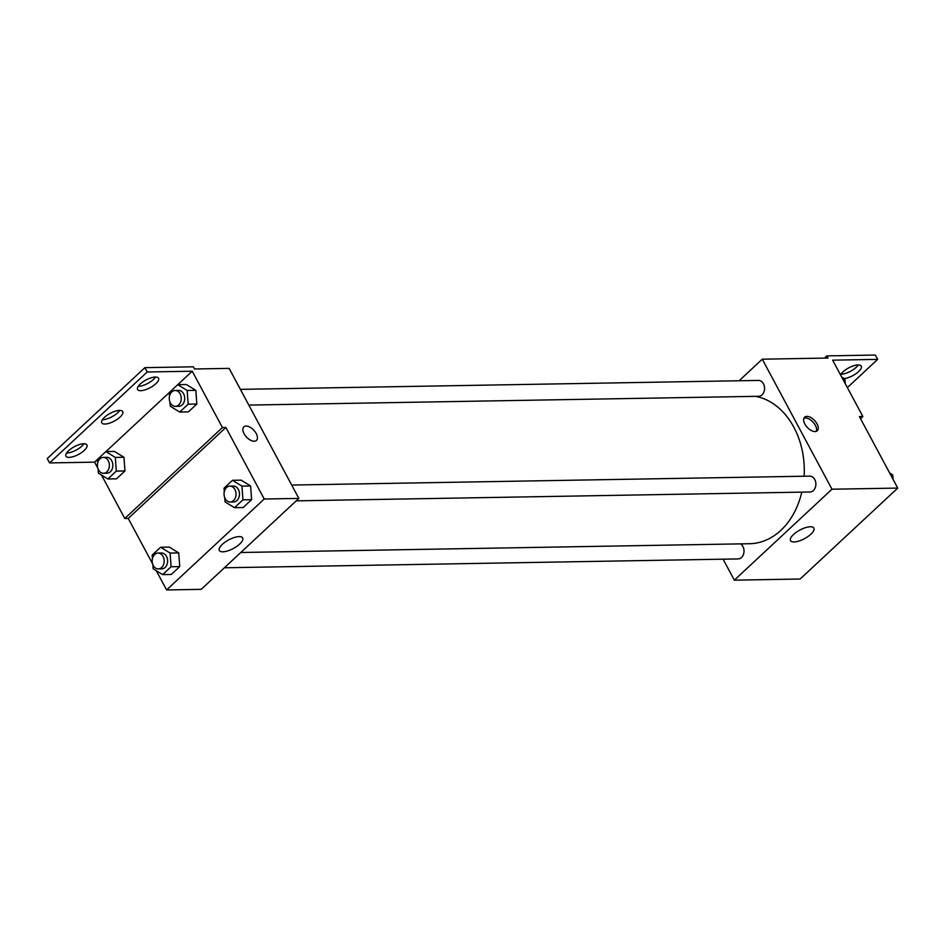 <?xml version="1.0" encoding="UTF-8"?>
<svg xmlns="http://www.w3.org/2000/svg" width="945" height="945" viewBox="0 0 945 945"><rect width="100%" height="100%" fill="white"/><g stroke="black" fill="none" stroke-linecap="round" stroke-linejoin="round"><path stroke-width="1.42" d="M739.096 380.752L762.261 359.183L828.033 358.049L826.863 355.887L875.33 355.048L877.657 359.383L832.651 360.163L862.868 416.509L859.407 416.568L897.75 488.081L800.108 579.025L734.336 580.159L723.09 559.18M806.9 416.379A9.261 5.008 -133 0 1 815.948 422.155A9.261 5.008 -133 0 1 817.271 430.743A9.261 5.008 -133 0 1 807.302 427.376A9.261 5.008 -133 0 1 804.656 417.194A9.261 5.008 -133 0 1 806.9 416.379M762.261 359.183L831.978 489.215L897.75 488.081M296.234 500.85L810.019 491.991A7.938 6.001 -91 0 0 815.251 487.679A7.938 6.001 -91 0 0 814.767 479.505A7.938 6.001 -91 0 0 809.747 476.126L291.698 485.057M248.818 405.086L758.705 396.286A7.938 6.001 -91 0 0 763.938 391.974A7.938 6.001 -91 0 0 763.454 383.812A7.938 6.001 -91 0 0 758.433 380.422L240.384 389.364M831.978 489.215L734.336 580.159M224.378 567.78L738.151 558.92A7.938 6.001 -91 0 0 743.384 554.609A7.938 6.001 -91 0 0 742.9 546.446A7.938 6.001 -91 0 0 740.608 543.871M240.798 552.494L749.574 543.718A74.053 55.979 -91 0 0 801.809 492.132M804.112 476.221A74.053 55.979 -91 0 0 793.859 427.234A74.053 55.979 -91 0 0 755.539 396.345M794.036 541.957A13.265 4.879 -28.2 0 1 790.504 540.623A13.265 4.879 -28.2 0 1 799.883 530.05A13.265 4.879 -28.2 0 1 813.881 528.09A13.265 4.879 -28.2 0 1 807.963 536.536A13.265 4.879 -28.2 0 1 794.036 541.957M816.291 431.333A9.261 5.008 47 0 0 813.68 422.864A9.261 5.008 47 0 0 805.258 417.903A9.261 5.008 47 0 0 803.994 418.127M826.863 355.887L824.477 358.12M862.868 416.509L860.541 418.682M877.657 359.383L847.37 387.604M858.308 364.924A11.907 4.382 -28.2 0 1 841.144 374.232A11.907 4.382 -28.2 0 1 840.944 374.232M840.554 374.905A11.907 4.382 -28.2 0 1 851.315 366.648A11.907 4.382 -28.2 0 1 861.285 366.128A11.907 4.382 -28.2 0 1 856.253 373.499A11.907 4.382 -28.2 0 1 843.956 378.543M152.582 563.811L128.248 518.439L225.89 427.494L222.429 427.553L192.225 371.208L147.219 371.987L144.892 367.652L193.359 366.814L194.516 368.987L229.139 368.385L298.856 498.417L201.214 589.349L166.603 589.952L156.291 570.721M256.461 440.417A9.261 5.008 47 0 0 255.138 431.83A9.261 5.008 47 0 0 246.078 426.053A9.261 5.008 -133 0 1 255.138 431.83A9.261 5.008 -133 0 1 256.461 440.405A9.261 5.008 -133 0 1 246.48 437.051A9.261 5.008 -133 0 1 243.845 426.868A9.261 5.008 -133 0 1 246.078 426.053A9.261 5.008 47 0 0 243.834 426.868M225.89 427.494L264.234 499.007L298.856 498.417M178.735 552.908L169.285 547.096L178.735 552.908L179.739 566.598L178.735 552.908L170.088 553.049L171.08 566.74L162.635 574.619L153.173 568.807L152.866 564.637M171.281 574.465L179.739 566.598L171.281 574.465L162.635 574.619M250.602 485.978L241.152 480.154L250.602 485.978L251.606 499.669L250.602 485.978L241.944 486.12L242.948 499.81L234.49 507.689L225.04 501.878L224.733 497.708M243.148 507.536L251.606 499.669L243.148 507.536L234.49 507.689M264.234 499.007L166.603 589.952M222.831 551.809A13.265 4.879 -28.2 0 1 219.311 550.474A13.265 4.879 -28.2 0 1 228.69 539.902A13.265 4.879 -28.2 0 1 242.688 537.941A13.265 4.879 -28.2 0 1 236.77 546.387A13.265 4.879 -28.2 0 1 222.831 551.809M128.248 518.439L124.787 518.498L101.517 475.075M97.807 468.165L94.583 462.152L49.577 462.92L47.25 458.585L144.892 367.652M49.577 462.92L147.219 371.987M119.755 410.39A11.907 4.382 -28.2 0 1 102.592 419.698A11.907 4.382 -28.2 0 1 102.403 419.698M83.963 443.737A11.907 4.382 -28.2 0 1 66.599 453.045M155.559 377.043A11.907 4.382 -28.2 0 1 138.206 386.363M124.787 518.498L222.429 427.553M195.828 390.332L186.366 384.52L195.828 390.332L196.832 404.023L195.828 390.332L187.169 390.486L188.173 404.176L179.715 412.044L170.265 406.232L169.958 402.074M188.374 411.902L196.832 404.023L188.374 411.902L179.715 412.044M123.96 457.262L114.51 451.45L123.96 457.262L124.964 470.953L123.96 457.262L115.314 457.415L116.306 471.106L107.848 478.985L98.398 473.161L98.091 469.003M116.507 478.832L124.964 470.953L116.507 478.832L107.848 478.985M94.583 462.152L97.394 459.518M105.899 451.604L169.261 392.588M177.766 384.662L192.225 371.208M104.919 424.033A11.907 4.382 -28.2 0 1 101.753 422.84A11.907 4.382 -28.2 0 1 110.175 413.355A11.907 4.382 -28.2 0 1 122.732 411.595A11.907 4.382 -28.2 0 1 117.416 419.178A11.907 4.382 -28.2 0 1 104.919 424.033M83.762 443.737A11.907 4.382 -28.2 0 1 86.928 444.941A11.907 4.382 -28.2 0 1 78.506 454.427A11.907 4.382 -28.2 0 1 65.949 456.187A11.907 4.382 -28.2 0 1 71.265 448.603A11.907 4.382 -28.2 0 1 83.762 443.737M155.37 377.055A11.907 4.382 -28.2 0 1 158.536 378.248A11.907 4.382 -28.2 0 1 150.113 387.733A11.907 4.382 -28.2 0 1 137.557 389.494A11.907 4.382 -28.2 0 1 142.872 381.91A11.907 4.382 -28.2 0 1 155.37 377.055M224.296 491.683L224.036 488.187L232.494 480.308L241.944 486.12M230.167 501.996L233.628 501.937A7.938 6.001 -91 0 0 238.861 497.613A7.938 6.001 -91 0 0 238.376 489.451A7.938 6.001 -91 0 0 233.356 486.061L229.895 486.12A7.938 6.001 -91 0 0 224.036 494.164A7.938 6.001 -91 0 0 230.167 501.996A7.938 6.001 -91 0 0 235.399 497.672A7.938 6.001 -91 0 0 234.915 489.51A7.938 6.001 -91 0 0 229.895 486.12M232.494 480.308L241.152 480.154M242.948 499.81L251.606 499.669M152.428 558.613L152.169 555.117L160.626 547.238L170.088 553.049M158.299 568.925L161.76 568.866A7.938 6.001 -91 0 0 166.993 564.555A7.938 6.001 -91 0 0 166.509 556.381A7.938 6.001 -91 0 0 161.489 553.002L158.028 553.061A7.938 6.001 -91 0 0 152.169 561.094A7.938 6.001 -91 0 0 158.299 568.925A7.938 6.001 -91 0 0 163.532 564.614A7.938 6.001 -91 0 0 163.048 556.44A7.938 6.001 -91 0 0 158.028 553.061M160.626 547.238L169.285 547.096M171.08 566.74L179.739 566.598M169.521 396.038L169.261 392.541L177.719 384.662L187.169 390.486M175.392 406.35L178.853 406.291A7.938 6.001 -91 0 0 184.086 401.979A7.938 6.001 -91 0 0 183.602 393.805A7.938 6.001 -91 0 0 178.581 390.427L175.12 390.486A7.938 6.001 -91 0 0 169.261 398.518A7.938 6.001 -91 0 0 175.392 406.35A7.938 6.001 -91 0 0 180.625 402.038A7.938 6.001 -91 0 0 180.141 393.876A7.938 6.001 -91 0 0 175.12 390.486M177.719 384.662L186.366 384.52M188.173 404.176L196.832 404.023M97.654 462.967L97.394 459.471L105.852 451.604L115.314 457.415M103.525 473.28L106.986 473.221A7.938 6.001 -91 0 0 112.219 468.909A7.938 6.001 -91 0 0 111.734 460.747A7.938 6.001 -91 0 0 106.714 457.356L103.253 457.415A7.938 6.001 -91 0 0 97.394 465.448A7.938 6.001 -91 0 0 103.525 473.28A7.938 6.001 -91 0 0 108.758 468.968A7.938 6.001 -91 0 0 108.273 460.806A7.938 6.001 -91 0 0 103.253 457.415M105.852 451.604L114.51 451.45M116.306 471.106L124.964 470.953M889.658 472.984L892.765 474.898L893.096 479.41M890.698 474.933L892.765 474.898M893.368 479.895A7.938 6.001 -91 0 0 893.072 479.068M841.806 377.22L844.913 379.134L845.243 383.646M842.845 379.169L844.913 379.134M845.515 384.142A7.938 6.001 -91 0 0 845.22 383.304"/></g></svg>
